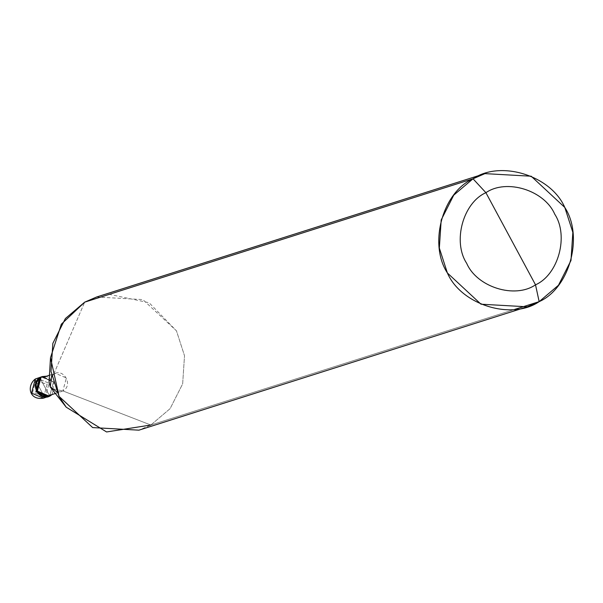 <?xml version="1.0" encoding="UTF-8"?>
<svg xmlns="http://www.w3.org/2000/svg" width="603" height="603" viewBox="0 0 603 603"><rect width="100%" height="100%" fill="white"/><g stroke="black" fill="none" stroke-linecap="round" stroke-linejoin="round"><path stroke-width="0.45" stroke-dasharray="3.02 2.26" d="M47.878 396.789L49.665 396.013L53.509 381.887L41.878 376.709L53.509 381.887L49.665 396.013L39.738 377.584L49.665 396.013L45.278 397.407L43.959 395.967L35.75 380.712L32.57 392.402L43.959 395.967L32.57 392.402L35.75 380.712L35.358 378.978L35.75 380.712L43.959 395.967L47.14 384.269L35.75 380.712L47.14 384.269L43.959 395.967L45.278 397.407L43.491 398.184M45.278 397.407L49.122 383.282L37.145 378.202L49.122 383.282L45.278 397.407L49.665 396.013L48.217 396.668L49.665 396.013L53.509 381.887L41.532 376.815L53.509 381.887L49.665 396.013L39.738 377.584L49.665 396.013L48.217 396.668M50.358 395.794L49.665 396.013L50.358 395.794L49.943 395.025L50.358 395.794M56.84 391.882L61.227 391.626L62.87 390.917L48.3 395.734M49.069 381.661L53.773 374.026L49.446 375.398L53.773 374.026L51.677 375.639M42.489 377.425L53.463 382.076L49.943 395.025L62.87 390.917L150.833 425.017L514.532 309.467L150.833 425.017L62.87 390.917L51.232 388.468M53.773 374.026L84.684 302.163L53.773 374.026C63.933 367.755 73.528 385.573 62.87 390.917L66.39 377.968L55.408 373.317L53.773 374.026M96.601 297.008L142.851 299.601L176.46 330.828L184.51 355.74L182.656 383.855L170.114 408.646L150.833 425.017L138.909 430.173M52.137 394.513L54.202 381.661L46.318 376.204L54.202 381.661L52.137 394.513M49.943 395.025L53.463 382.076L44.23 377.056M150.833 425.017L170.114 408.646L182.656 383.855L184.51 355.74L176.46 330.828L149.114 302.736L109.316 294.339M55.272 393.518L61.227 391.626M49.461 375.209L55.408 373.317"/><path stroke-width="0.9" d="M35.306 379.008L41.878 376.709L39.738 377.584L35.894 391.716L47.878 396.789L35.894 391.716L39.738 377.584L35.358 378.978L31.507 393.111L43.491 398.184L45.278 397.407M43.491 398.184L31.507 393.111L35.328 378.986C26.57 385.656 29.072 400.558 43.491 398.184L50.358 395.794C39.27 402.638 28.808 383.199 40.431 377.365L36.587 391.49L48.564 396.57M48.217 396.668L35.894 391.716L39.738 377.584L35.894 391.716L47.878 396.789M42.218 376.589L39.738 377.584L46.318 376.204L42.218 376.589L35.328 378.986M527.248 306.799L138.909 430.173L92.658 427.58L59.049 396.352L50.999 371.44L52.86 343.326L65.395 318.535L84.684 302.163L473.016 178.79C500.588 159.833 551.059 175.594 564.8 207.455C583.787 236.376 569.692 288.174 539.165 301.643L535.517 284.82C558.408 274.719 568.976 235.871 554.737 214.178C544.434 190.284 506.58 178.458 485.905 192.681C506.58 178.458 544.434 190.284 554.737 214.178C568.976 235.871 558.408 274.719 535.517 284.82L485.905 192.681C463.014 202.774 452.438 241.622 466.684 263.323C476.988 287.209 514.841 299.035 535.517 284.82L539.165 301.643L514.532 309.467L539.165 301.643C511.6 320.6 461.129 304.832 447.388 272.978C428.401 244.049 442.496 192.251 473.016 178.79L453.735 195.161L441.192 219.944L439.338 248.067L447.388 272.978L480.998 304.206L527.248 306.799L539.165 301.643L558.453 285.264L570.988 260.481L572.85 232.359L564.8 207.455L531.19 176.219L484.94 173.626L473.016 178.79L485.905 192.681L535.517 284.82C514.841 299.035 476.988 287.209 466.684 263.323C452.438 241.622 463.014 202.774 485.905 192.681L473.016 178.79L84.684 302.163L61.333 324.195L50.501 357.707L59.049 396.352L66.232 407.213L106.588 431.959L150.833 425.017M55.272 393.518L48.3 395.734L37.326 391.083L40.846 378.134L40.431 377.365L40.846 378.134C30.188 383.478 39.783 401.296 49.943 395.025L50.358 395.794L52.137 394.513L50.358 395.794L49.943 395.025M44.23 377.056L49.461 375.209M51.677 375.639L50.245 386.975L56.84 391.882M66.232 407.213L50.245 386.975L49.069 381.661L50.501 357.707M109.316 294.339L84.684 302.163L96.601 297.008L484.94 173.626"/></g></svg>
